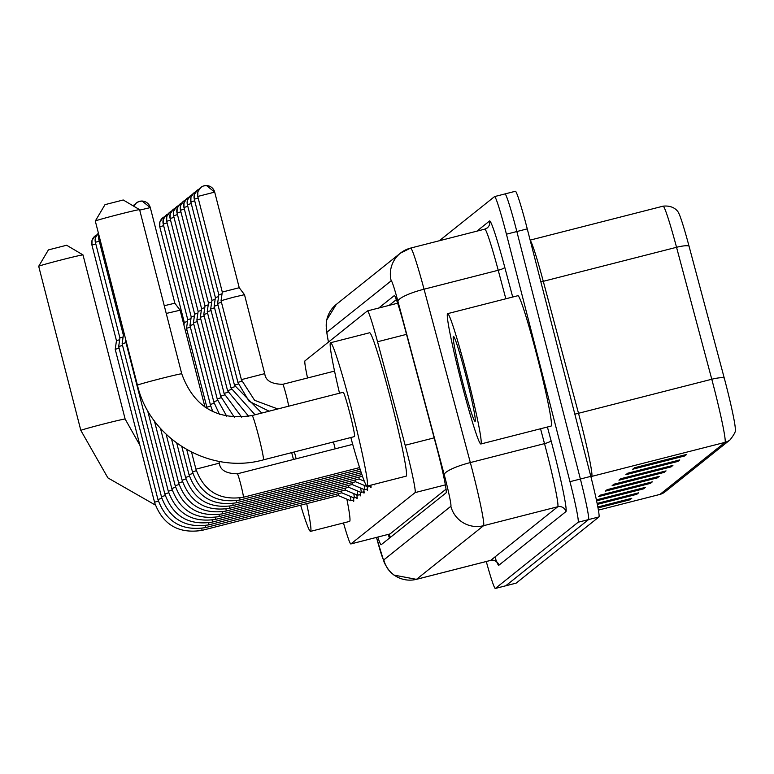 <?xml version="1.0" encoding="UTF-8"?>
<svg xmlns="http://www.w3.org/2000/svg" width="774" height="774" viewBox="0 0 774 774"><rect width="100%" height="100%" fill="white"/><g stroke="black" fill="none" stroke-linecap="round" stroke-linejoin="round"><path stroke-width="1.16" d="M343.482 522.953A40.354 2.187 -104.3 0 0 350.854 543.958L390.038 533.934L446.056 489.149M350.854 543.958A40.354 2.187 -104.3 0 0 350.903 543.929L415.106 492.593A40.354 2.187 -104.3 0 0 405.17 445.263L377.538 341.76A40.354 2.187 -104.3 0 0 367.447 310.916A40.354 2.187 -104.3 0 0 367.398 310.945L304.956 360.868A40.354 2.187 -104.3 0 0 307.539 377.983M353.379 497.653A21.527 1.161 75.7 0 1 353.66 501.368A21.527 1.161 75.7 0 1 352.934 500.159M356.833 494.886A21.527 1.161 75.7 0 1 357.114 498.601A21.527 1.161 75.7 0 1 356.388 497.401M360.287 492.129A21.527 1.161 75.7 0 1 360.568 495.844A21.527 1.161 75.7 0 1 359.842 494.644M363.741 489.371A21.527 1.161 75.7 0 1 364.022 493.086A21.527 1.161 75.7 0 1 363.296 491.877M367.195 486.604A21.527 1.161 75.7 0 1 367.476 490.319A21.527 1.161 75.7 0 1 366.75 489.12M370.862 485.163A21.527 1.161 75.7 0 1 370.93 487.562A21.527 1.161 75.7 0 1 370.204 486.362M374.5 484.234A21.527 1.161 75.7 0 1 374.384 484.805A21.527 1.161 75.7 0 1 374.006 484.36M377.789 537.079A40.354 2.187 -104.3 0 0 381.118 544.761A40.354 2.187 -104.3 0 0 381.166 544.732L446.114 492.806A40.354 2.187 -104.3 0 0 436.188 445.466L404.405 326.444A40.354 2.187 -104.3 0 0 394.324 295.6A40.354 2.187 -104.3 0 0 394.276 295.62L378.747 308.033M389.486 538.085A40.354 2.187 75.7 0 1 388.2 534.418M439.322 240.753L494.528 196.606A40.354 2.187 75.7 0 1 494.576 196.586A40.354 2.187 75.7 0 1 506.438 234.193L569.974 481.68A40.354 2.187 75.7 0 1 578.139 522.247L495.36 588.434A40.354 2.187 75.7 0 1 495.312 588.463A40.354 2.187 75.7 0 1 486.285 561.508M494.576 196.586L504.987 193.926A40.354 2.187 75.7 0 0 504.938 193.955A40.354 2.187 75.7 0 1 504.987 193.926A40.354 2.187 75.7 0 1 516.848 231.532L580.384 479.019A40.354 2.187 75.7 0 1 588.55 519.586L505.77 585.773A40.354 2.187 75.7 0 1 505.722 585.802A40.354 2.187 75.7 0 1 505.674 585.802M389.158 305.372L396.365 299.615M515.358 191.294A40.354 2.187 75.7 0 1 515.407 191.265L504.987 193.926A40.354 2.187 75.7 0 1 516.848 231.532L580.384 479.019A40.354 2.187 75.7 0 1 588.55 519.586L505.77 585.773A40.354 2.187 75.7 0 1 505.722 585.802L495.312 588.463M686.625 454.444L634.564 467.738L632.697 469.238L684.748 455.944L686.625 454.444M678.179 456.602L682.9 456.244A10.759 10.739 51.4 0 0 684.748 455.944M679.766 459.93L627.704 473.224L625.837 474.714L677.898 461.42L679.766 459.93M671.329 462.088L676.05 461.73A10.759 10.739 51.4 0 0 677.898 461.42M672.906 465.416L620.845 478.709L618.977 480.199L671.039 466.906L672.906 465.416M664.469 467.564L669.191 467.206A10.759 10.739 51.4 0 0 671.039 466.906M666.046 470.892L613.995 484.185L612.118 485.685L664.179 472.392L666.046 470.892M657.61 473.049L662.331 472.691A10.759 10.739 51.4 0 0 664.179 472.392M623.331 500.459L628.053 500.101A10.759 10.739 51.4 0 0 629.901 499.801L631.768 498.301L597.847 506.97M598.031 507.938L629.901 499.801M630.191 494.973L634.903 494.625A10.759 10.739 51.4 0 0 636.75 494.315L638.627 492.825L597.141 503.419M597.335 504.387L636.75 494.315M637.041 489.497L641.762 489.139A10.759 10.739 51.4 0 0 643.61 488.839L645.477 487.339L596.396 499.878M596.599 500.836L643.61 488.839M652.337 481.854L600.276 495.147L598.408 496.647L650.47 483.353L652.337 481.854M643.9 484.011L648.622 483.653A10.759 10.739 51.4 0 0 650.47 483.353M659.196 476.378L607.135 489.671L605.268 491.161L657.329 477.868L659.196 476.378M650.76 478.535L655.472 478.177A10.759 10.739 51.4 0 0 657.329 477.868M530.142 240.114L663.105 206.165C675.625 204.839 679.127 213.74 678.614 212.995A44.118 2.39 75.7 0 1 689.015 246.084L724.251 378.051A44.118 2.39 75.7 0 1 735.3 428.97C736.287 430.499 734.545 434.117 730.085 439.845A13.448 13.429 -128.6 0 1 725.025 442.37A53.812 2.912 -104.3 0 0 711.78 379.25L676.544 247.293A53.812 2.912 -104.3 0 0 663.105 206.165A53.812 2.912 -104.3 0 0 663.037 206.203M515.407 191.265A40.354 2.187 75.7 0 1 527.258 228.872L590.804 476.358A40.354 2.187 75.7 0 1 598.96 516.935L516.181 583.112A40.354 2.187 75.7 0 1 516.132 583.141A40.354 2.187 75.7 0 1 516.084 583.141M82.973 254.956A22.872 0.561 165.6 0 0 83.002 254.917A22.872 0.561 165.6 0 0 82.992 254.907A22.872 0.561 165.6 0 0 61.04 259.987A22.872 0.561 165.6 0 0 38.729 266.256A22.872 0.561 165.6 0 0 38.7 266.275L48.394 249.905L66.612 245.252M293.472 459.475A22.872 1.238 -104.3 0 0 293.307 458.837A22.872 1.238 -104.3 0 0 291.663 452.635M294.381 451.939A73.985 4.005 75.7 0 1 295.678 456.941A73.985 4.005 75.7 0 1 296.152 458.788M306.697 503.642A73.985 4.005 75.7 0 1 310.558 531.37A73.985 4.005 75.7 0 1 300.641 505.19M333.43 441.964A73.985 4.005 75.7 0 1 334.716 446.966A73.985 4.005 75.7 0 1 335.2 448.823M346.868 499.133A73.985 4.005 75.7 0 1 349.596 521.395L310.558 531.37M137.482 385.181A22.872 0.561 -14.4 0 1 137.433 385.162L95.299 221.045L104.993 204.655L123.221 199.982L139.591 209.657A22.872 0.561 165.6 0 0 139.591 209.657A22.872 0.561 165.6 0 0 117.638 214.727A22.872 0.561 165.6 0 0 95.328 221.006A22.872 0.561 165.6 0 0 95.299 221.025A22.872 0.561 165.6 0 0 95.299 221.045A22.872 0.561 165.6 0 0 95.337 221.064M139.572 209.706A22.872 0.561 165.6 0 0 139.601 209.667L181.735 373.794A22.872 0.561 -14.4 0 1 181.716 373.823M263.373 459.853A22.872 1.238 -104.3 0 0 263.402 459.853L354.502 436.584A22.872 1.238 -104.3 0 0 349.906 413.577A22.872 1.238 -104.3 0 0 343.192 392.273L252.082 415.532A22.872 1.238 -104.3 0 0 252.053 415.551M339.505 393.211A73.985 4.005 75.7 0 1 330.546 342.737A73.985 4.005 75.7 0 1 352.276 411.691A73.985 4.005 75.7 0 1 367.147 486.111A73.985 4.005 75.7 0 1 350.816 437.523M330.546 342.737L369.585 332.772A73.985 4.005 75.7 0 1 391.315 401.716A73.985 4.005 75.7 0 1 406.195 476.145L367.147 486.111M338.199 493.715A12.103 0.658 75.7 0 1 338.315 495.563A12.103 0.658 75.7 0 1 338.286 495.563L350.68 500.72A20.182 1.093 75.7 0 0 350.728 500.73L353.718 499.965M350.312 496.366A20.182 1.093 75.7 0 1 350.728 500.73M154.568 502.287L115.22 349.345L119.07 348.136M91.942 245.097L116.468 340.695L119.67 339.699M341.653 490.958A12.103 0.658 75.7 0 1 341.769 492.806A12.103 0.658 75.7 0 1 341.74 492.806M353.766 493.609A20.182 1.093 75.7 0 1 354.182 497.963A20.182 1.093 75.7 0 1 354.134 497.963L341.76 492.806L205.371 527.636A12.103 0.658 75.7 0 1 205.313 527.607M118.693 346.597L122.524 345.368M95.386 242.339L119.922 337.938L123.124 336.942M119.922 337.938L118.674 346.588L157.935 499.511L161.814 498.282M345.107 488.191A12.103 0.658 75.7 0 1 345.223 490.048A12.103 0.658 75.7 0 1 345.194 490.039L208.825 524.869A12.103 0.658 75.7 0 1 208.757 524.84M357.22 490.851A20.182 1.093 75.7 0 1 357.636 495.205A20.182 1.093 75.7 0 1 357.588 495.196L345.214 490.048M161.476 496.763L122.128 343.83L125.978 342.611M99.952 239.166L98.84 239.553L98.888 235.006A8.746 8.727 51.4 0 0 98.84 239.553L123.376 335.171L124.498 334.774M122.128 343.82L123.376 335.171M348.561 485.433A12.103 0.658 75.7 0 1 348.677 487.281A12.103 0.658 75.7 0 1 348.648 487.281M360.674 488.084A20.182 1.093 75.7 0 1 361.09 492.448A20.182 1.093 75.7 0 1 361.042 492.438L348.668 487.281L212.279 522.111A12.103 0.658 75.7 0 1 212.211 522.082M125.775 339.728L125.582 341.063L164.843 493.986L168.722 492.767M352.015 482.676A12.103 0.658 75.7 0 1 352.131 484.524A12.103 0.658 75.7 0 1 352.102 484.514L215.733 519.354A12.103 0.658 75.7 0 1 215.665 519.315M364.119 485.327A20.182 1.093 75.7 0 1 364.535 489.681A20.182 1.093 75.7 0 1 364.496 489.681L352.122 484.524M355.469 479.909A12.103 0.658 75.7 0 1 355.585 481.757A12.103 0.658 75.7 0 1 355.556 481.757L367.95 486.914A20.182 1.093 75.7 0 0 367.989 486.923L370.988 486.159M368.076 485.878A20.182 1.093 75.7 0 1 367.989 486.923M358.923 477.152A12.103 0.658 75.7 0 1 359.039 479A12.103 0.658 75.7 0 1 359.01 479M362.474 476.242L362.493 476.252A12.103 0.658 75.7 0 1 362.464 476.233L226.095 511.063A12.103 0.658 75.7 0 1 226.027 511.034M166.246 313.451L180.1 310.219M164.262 305.72L174.847 303.214L180.11 310.19L204.994 407.105M163.624 225.65L159.773 226.811L159.87 222.109L162.772 217.823L164.678 216.662A8.746 8.727 51.4 0 0 159.773 226.811L184.309 322.439L187.511 321.442M185.286 330.334L186.911 329.869M167.078 222.893L163.227 224.054L163.324 219.352L166.226 215.066L168.132 213.905A8.746 8.727 51.4 0 0 163.227 224.054L187.763 319.672L190.965 318.675M206.871 407.269L186.515 328.321L190.365 327.112M166.681 221.316L191.217 316.914L194.419 315.918M210.325 404.512L189.969 325.564L193.819 324.345M170.125 218.549L170.222 213.827L173.134 209.541L175.04 208.38A8.746 8.727 51.4 0 0 170.135 218.529L194.671 314.147L197.873 313.16M213.779 401.754L193.423 322.806L197.273 321.587M173.579 215.782L173.676 211.07L176.588 206.784L178.494 205.623A8.746 8.727 51.4 0 0 173.589 215.772L198.125 311.39L201.317 310.393M217.233 398.987L196.877 320.039L200.727 318.83M181.938 202.865A8.746 8.727 51.4 0 0 177.043 213.005L201.579 308.632L204.771 307.636M220.687 396.23L200.331 317.282L204.181 316.063M180.497 210.267L205.033 305.865L208.225 304.879M224.141 393.473L203.785 314.525L207.625 313.306M183.951 207.509L208.487 303.108L211.679 302.112M227.585 390.706L207.229 311.758L211.079 310.548M187.405 204.752L211.941 300.351L215.133 299.354M231.039 387.948L210.683 309L214.533 307.781M194.7 200.805L190.849 201.966L190.946 197.264L193.848 192.978L195.754 191.817A8.746 8.727 51.4 0 0 190.849 201.966L215.395 297.584L218.587 296.587M234.493 385.181L214.137 306.233L217.987 305.024M198.154 198.038L194.303 199.199A8.746 8.727 51.4 0 1 197.302 190.21L199.208 189.059A8.746 8.727 51.4 0 0 197.302 190.21L194.4 194.497L194.293 199.218L218.849 294.826L222.041 293.83M237.947 382.424L217.591 303.476L221.441 302.257M241.401 379.666L221.045 300.718L233.332 297.255L244.497 294.691L264.698 373.687M214.679 192.126L206.484 185.537L203.427 185.992L200.756 187.453L197.854 191.739L197.747 196.461L214.688 192.107A8.746 8.727 -128.6 0 0 204.046 185.818A8.746 8.727 51.4 0 0 197.757 196.441L222.293 292.059L239.234 287.715L244.497 294.691M467.361 376.328A67.261 3.638 75.7 0 1 480.886 443.986A67.261 3.638 75.7 0 1 461.13 381.311A67.261 3.638 75.7 0 1 447.604 313.654A67.261 3.638 75.7 0 1 467.361 376.328M447.604 313.654L517.883 295.707A67.261 3.638 75.7 0 1 537.64 358.381A67.261 3.638 75.7 0 1 551.165 426.048L480.886 443.986M462.213 380.44A43.857 2.37 75.7 0 1 453.535 336.361A43.857 2.37 75.7 0 1 466.277 377.199A43.857 2.37 75.7 0 1 475.207 421.22A43.857 2.37 75.7 0 1 462.213 380.44M389.216 534.157A40.354 40.287 51.4 0 0 390.386 537.359M390.038 533.934L350.903 543.929M406.514 334.358L377.538 341.76M434.156 437.861L405.17 445.263M445.369 484.872L415.106 492.593M376.512 537.398A26.906 1.451 -104.3 0 0 383.788 559.912L450.855 506.283A26.906 1.451 -104.3 0 0 445.418 479.232A26.906 1.451 -104.3 0 0 444.237 474.723L397.942 301.357A26.906 1.451 -104.3 0 0 391.189 280.817L327.063 332.085A26.906 1.451 -104.3 0 0 328.476 342.06M391.189 280.817A26.906 26.858 -128.6 0 1 410.53 248.115A53.812 2.912 75.7 0 1 410.597 248.086A53.812 2.912 75.7 0 1 424.046 289.205L470.331 462.571A53.812 2.912 75.7 0 1 472.691 471.589A53.812 2.912 75.7 0 1 483.576 525.691L416.499 579.31A53.812 2.912 75.7 0 1 416.441 579.349L490.619 560.405A53.812 2.912 -104.3 0 0 490.687 560.366L557.754 506.747A53.812 2.912 -104.3 0 0 546.87 452.645A53.812 2.912 -104.3 0 0 544.509 443.628L540.542 428.757M547.411 427.006L551.04 440.59A60.536 3.27 75.7 0 1 565.939 511.595L498.872 565.223A6.724 6.714 51.4 0 0 490.687 560.366L416.499 579.31A26.906 26.858 -128.6 0 1 383.788 559.912M551.04 440.59A6.724 1.325 -14.9 0 1 544.509 443.628L470.331 462.571A26.906 5.312 165.1 0 0 444.237 474.723M498.872 565.223A60.536 3.27 75.7 0 1 494.915 556.99M490.552 560.405A53.812 2.912 -104.3 0 0 490.619 560.405L494.683 560.676L496.879 561.914M476.832 231.174L489.555 220.996A60.536 3.27 75.7 0 1 504.754 267.224L512.707 297.032M495.36 588.434L516.181 583.112M578.139 522.247L598.96 516.935M569.974 481.68L590.804 476.358M506.438 234.193L527.258 228.872M450.855 506.283A26.906 26.858 -128.6 0 0 483.576 525.691L557.754 506.747A6.724 6.714 51.4 0 1 565.939 511.595M397.942 301.357A26.906 5.312 165.1 0 1 424.046 289.205L498.224 270.261A53.812 2.912 -104.3 0 0 484.785 229.143A53.812 2.912 -104.3 0 0 484.718 229.172M505.838 298.783L498.224 270.261A6.724 1.325 -14.9 0 0 504.754 267.224M484.853 229.143A6.724 6.714 51.4 0 0 489.555 220.996M327.063 332.085A26.906 26.858 -128.6 0 1 336.293 304.424L326.705 319.981L326.212 329.163L328.428 342.108M590.872 476.658A13.448 13.429 -128.6 0 1 591.752 476.397L590.968 477.026M724.251 378.051A13.448 2.651 165.1 0 0 711.78 379.25L578.507 413.287A53.812 2.912 75.7 0 1 580.868 422.304A53.812 2.912 75.7 0 1 591.752 476.397L725.025 442.37L659.951 494.402A13.448 13.429 51.4 0 0 665.011 491.877L659.883 494.431A53.812 2.912 -104.3 0 0 659.951 494.402L598.418 510.114L659.883 494.431A53.812 2.912 -104.3 0 1 659.816 494.431M689.015 246.084A13.448 2.651 165.1 0 0 676.544 247.293L543.28 281.32L578.507 413.287A13.448 2.651 -14.9 0 1 574.821 414.119M530.229 240.433A53.812 2.912 75.7 0 1 543.28 281.32A13.448 2.651 -14.9 0 1 540.871 281.891M657.039 476.929L655.472 478.177M650.179 482.405L648.622 483.653M643.32 487.891L641.762 489.139M636.47 493.377L634.903 494.625M629.61 498.853L628.053 500.101M663.889 471.443L662.331 472.691M670.748 465.967L669.191 467.206M677.608 460.482L676.05 461.73M684.458 454.996L682.9 456.244M80.883 430.441A22.872 0.561 -14.4 0 1 80.835 430.412A22.872 0.561 -14.4 0 1 80.864 430.383A22.872 0.561 -14.4 0 1 103.455 424.036A22.872 0.561 -14.4 0 1 125.136 419.044A22.872 0.561 -14.4 0 1 125.117 419.082M263.402 459.853A22.872 1.238 -104.3 0 0 263.431 459.833A22.872 1.238 -104.3 0 0 258.806 436.846A22.872 1.238 -104.3 0 0 252.082 415.532C217.262 420.892 193.81 406.979 181.735 373.794A22.872 0.561 -14.4 0 0 160.044 378.786A22.872 0.561 -14.4 0 0 137.462 385.123A22.872 0.561 -14.4 0 0 137.433 385.162C149.817 439.1 210.189 474.907 263.402 459.853M91.922 245.087L92.029 240.375L94.931 236.089L96.837 234.928A8.746 8.727 51.4 0 0 91.932 245.077L95.782 243.916M201.782 528.371A12.103 0.658 75.7 0 1 201.966 530.335A12.103 0.658 75.7 0 1 201.927 530.393C178.436 533.973 162.627 524.608 154.481 502.268L158.36 501.049M338.315 495.563L201.927 530.393A12.103 0.658 75.7 0 1 201.859 530.364M95.376 242.33L95.483 237.608L98.443 233.284A8.746 8.727 51.4 0 0 98.385 233.322A8.746 8.727 51.4 0 0 95.386 242.31L99.236 241.149M158.022 499.52L157.935 499.511C166.081 521.84 181.89 531.216 205.371 527.636A12.103 0.658 75.7 0 0 205.42 527.578A12.103 0.658 75.7 0 0 205.236 525.614M208.68 522.847A12.103 0.658 75.7 0 1 208.874 524.811A12.103 0.658 75.7 0 1 208.825 524.869C185.344 528.458 169.535 519.083 161.389 496.744L165.268 495.524M164.93 493.996L164.843 493.986C172.989 516.316 188.798 525.691 212.279 522.111A12.103 0.658 75.7 0 0 212.328 522.053A12.103 0.658 75.7 0 0 212.134 520.089M168.384 491.238L172.176 490M215.588 517.332A12.103 0.658 75.7 0 1 215.782 519.296A12.103 0.658 75.7 0 1 215.733 519.354C192.252 522.934 176.433 513.559 168.297 491.229L147.495 410.201M171.838 488.481L175.63 487.243M219.042 514.565A12.103 0.658 75.7 0 1 219.236 516.529A12.103 0.658 75.7 0 1 219.187 516.587A12.103 0.658 75.7 0 1 219.119 516.558M175.292 485.714L179.084 484.476M222.496 511.808A12.103 0.658 75.7 0 1 222.689 513.772A12.103 0.658 75.7 0 1 222.641 513.83A12.103 0.658 75.7 0 1 222.573 513.801M178.746 482.957L182.538 481.718M225.95 509.05A12.103 0.658 75.7 0 1 226.143 511.004A12.103 0.658 75.7 0 1 226.095 511.063C202.614 514.652 186.795 505.277 178.659 482.947L166.158 434.272M182.2 480.199L185.992 478.961M229.404 506.283A12.103 0.658 75.7 0 1 229.588 508.247A12.103 0.658 75.7 0 1 229.549 508.305A12.103 0.658 75.7 0 1 229.481 508.276M185.654 477.432L189.446 476.194M232.858 503.526A12.103 0.658 75.7 0 1 233.042 505.49A12.103 0.658 75.7 0 1 233.003 505.548A12.103 0.658 75.7 0 1 232.935 505.519M189.108 474.675L192.9 473.436M236.312 500.759A12.103 0.658 75.7 0 1 236.496 502.723A12.103 0.658 75.7 0 1 236.457 502.781A12.103 0.658 75.7 0 1 236.389 502.752M134.821 204.559A8.746 8.727 51.4 0 0 132.915 205.71L134.821 204.559M192.562 471.908L196.354 470.679M239.766 498.001A12.103 0.658 75.7 0 1 239.95 499.965A12.103 0.658 75.7 0 1 239.911 500.023A12.103 0.658 75.7 0 1 239.843 499.994M139.717 210.112L150.301 207.606L142.097 201.047L139.039 201.501L136.369 202.952A8.746 8.727 51.4 0 0 133.834 206.252L136.369 202.952A8.746 8.727 51.4 0 1 139.659 201.317A8.746 8.727 -128.6 0 1 150.282 207.596M196.006 469.15L219.361 463.133M237.328 473.862A12.103 0.658 75.7 0 1 237.366 473.804A12.103 0.658 75.7 0 1 240.927 485.085A12.103 0.658 75.7 0 1 243.404 497.208A12.103 0.658 75.7 0 1 243.365 497.266A12.103 0.658 75.7 0 1 243.297 497.227M150.301 207.606L174.847 303.214M207.122 408.508L206.852 407.211L210.663 406.04M166.681 221.287A8.746 8.727 51.4 0 1 169.68 212.299L171.586 211.147A8.746 8.727 51.4 0 0 169.68 212.299L166.778 216.585L166.671 221.306L170.532 220.126M212.831 411.652L210.238 404.502L214.117 403.273M219.458 414.332L213.692 401.735L217.571 400.516M170.135 218.529L173.986 217.368M226.743 416.257L217.136 398.978L221.025 397.749M173.589 215.772L177.44 214.611M234.299 417.215L220.59 396.22L224.479 394.992M177.043 213.005L180.893 211.844M180.487 210.257L180.584 205.545L183.496 201.259L185.392 200.098A8.746 8.727 51.4 0 0 180.497 210.247L184.347 209.086M241.72 417.196L224.044 393.453L227.933 392.234M183.941 207.5L184.038 202.778L186.95 198.492L188.846 197.341A8.746 8.727 51.4 0 0 183.941 207.49L187.792 206.319M248.657 416.296L227.498 390.696L231.378 389.467M187.385 204.742L187.492 200.021L190.394 195.735L192.3 194.574A8.746 8.727 51.4 0 0 187.395 204.723L191.246 203.562M255.043 414.777L230.952 387.938L234.832 386.71M261.728 413.074L234.406 385.171L238.286 383.952M269.091 411.188L249.141 401.338L237.86 382.414L241.74 381.185M277.808 408.962L254.607 400.322L241.314 379.647L264.766 373.629C265.424 380.547 271.422 384.107 282.762 384.31A12.103 0.658 75.7 0 1 286.322 395.591A12.103 0.658 75.7 0 1 288.683 406.186M282.723 384.368A12.103 0.658 75.7 0 1 282.762 384.31L334.523 371.094M388.925 534.234L390.222 537.495M397.623 303.214L367.447 310.916M376.474 537.408L384.33 562.804L387.822 568.977L390.696 572.315L393.976 575.092L416.441 579.349M336.293 304.424L400.419 253.156L410.597 248.086L484.785 229.143L487.243 227.914M730.085 439.845L665.011 491.877M516.132 583.141L505.722 585.802M155.293 505.016L107.886 477.887L80.835 430.412L38.7 266.295M66.622 245.232L82.992 254.907M139.804 445.118L125.136 419.044L83.002 254.917M116.468 340.695L115.22 349.345M354.182 497.963L357.172 497.198M357.636 495.205L360.626 494.441M361.09 492.448L364.08 491.683M364.535 489.681L367.534 488.916M154.403 420.892L171.751 488.462C179.887 510.801 195.706 520.176 219.187 516.587L355.585 481.757M160.489 428.399L175.205 485.704C183.341 508.034 199.16 517.409 222.641 513.83L359.039 479L364.351 481.225M171.557 439.09L182.113 480.18C190.249 502.519 206.068 511.885 229.549 508.305L361.893 474.51M176.762 443.154L185.557 477.423C193.703 499.752 209.522 509.128 233.003 505.548L361.303 472.788M181.813 446.608L189.011 474.656C197.157 496.995 212.966 506.37 236.457 502.781L360.732 471.047M186.737 449.588L192.465 471.898C200.611 494.228 216.42 503.603 239.911 500.023L360.162 469.315M191.565 452.151L195.919 469.141C204.065 491.471 219.874 500.846 243.365 497.266L359.61 467.583M352.712 444.353L237.366 473.804C226.027 473.591 220.029 470.031 219.371 463.113L218.916 461.323M184.309 322.429L183.931 325.07M187.763 319.672L186.515 328.321M191.217 316.914L189.969 325.564M194.671 314.147L193.423 322.797M198.125 311.39L196.877 320.039M177.033 213.024L177.13 208.303L180.042 204.017L181.938 202.856M201.579 308.632L200.331 317.282M205.033 305.865L203.785 314.515M208.487 303.108L207.229 311.758M211.941 300.341L210.683 309M215.395 297.584L214.137 306.233M218.849 294.826L217.591 303.476M214.688 192.107L239.234 287.715M222.293 292.059L221.045 300.709"/></g></svg>
